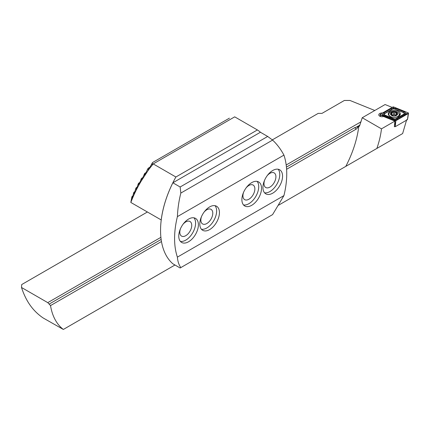 <?xml version="1.0" encoding="UTF-8"?>
<svg xmlns="http://www.w3.org/2000/svg" width="430" height="430" viewBox="0 0 430 430"><rect width="100%" height="100%" fill="white"/><g stroke="black" fill="none" stroke-linecap="round" stroke-linejoin="round"><path stroke-width="0.64" d="M394.804 126.511L394.369 126.764L394.912 121.093L383.576 116.514A3.273 1.892 180 0 1 379.738 116.175A3.273 1.892 180 0 1 378.776 114.837A3.273 1.892 180 0 1 382.539 112.972M147.377 212.006L21.71 284.558L21.5 287.476C26.316 302.263 33.642 311.422 43.059 317.91L63.344 329.45A79.362 45.816 -60 0 1 50.52 305.59L47.773 302.639L160.895 237.328M21.5 287.476L47.773 302.639M272.308 139.874L318.2 113.38L321.995 113.38L344.365 100.464L349.977 100.464L374.783 110.494M286.192 164.991L361.028 121.787M362.232 117.739L381.474 128.85C380.77 135.031 379.238 141.556 376.879 148.436L345.795 166.378A79.362 45.816 120 0 0 358.781 126.511L359.555 125.963L362.232 117.739L385.092 104.538L392.176 107.403M406.689 119.653L402.641 133.558L376.879 148.436M358.039 126.936A3.967 2.29 120 0 1 355.927 129.263L354.933 127.549L359.19 126.415M354.933 127.549L286.434 167.098M161.148 239.429L49.364 303.967M63.344 329.45L174.972 265.004M278.715 205.11L345.795 166.378M381.474 128.85L394.912 121.093M355.927 129.263L286.606 169.286M161.47 241.531L50.52 305.59M391.187 114.885A3.322 1.919 0 0 0 393.998 115.826L396.901 114.885L396.438 114.057L396.895 112.923A3.322 1.919 0 0 0 394.197 111.993L393.961 111.988A3.322 1.919 0 0 0 391.252 112.87L391.128 112.988A3.322 1.919 0 0 0 390.719 113.885A3.322 1.919 0 0 0 391.101 114.799L393.998 115.826A3.322 1.919 0 0 0 396.901 114.885A3.322 1.919 0 0 0 396.981 113.009L396.815 113.498M391.128 112.988L391.644 114.025L391.053 114.665M391.085 113.128L391.289 113.461M399.25 114.396A5.208 3.005 0 0 0 399.25 114.353A5.208 3.005 0 0 0 394.111 111.348A5.208 3.005 0 0 0 388.838 114.316A5.208 3.005 0 0 0 388.833 114.353A5.208 3.005 0 0 0 393.977 117.363A5.208 3.005 0 0 0 399.25 114.396M393.998 115.971A3.569 2.064 0 0 0 397.616 113.934A3.569 2.064 0 0 0 394.09 111.848A3.569 2.064 0 0 0 390.472 113.88A3.569 2.064 0 0 0 393.998 115.971M399.201 115.939A5.208 3.005 0 0 0 399.25 115.568A5.208 3.005 0 0 0 399.25 115.53A5.208 3.005 0 0 0 399.25 115.487M391.644 115.073L391.644 114.025M393.961 111.988L391.252 112.87M396.895 112.923L394.197 111.993M396.901 114.885L396.793 114.477L396.793 114.971M396.438 114.063L396.438 115.1M391.644 115.009A0.666 0.382 180 0 1 391.95 115.025A1.161 0.672 0 0 0 393.428 114.547A0.666 0.382 180 0 1 394.079 114.251A0.666 0.382 180 0 1 394.724 114.552A1.161 0.672 0 0 0 396.18 115.052A0.666 0.382 180 0 1 396.438 115.041M398.572 116.369A6.052 3.494 0 0 0 400.346 113.896A6.052 3.494 0 0 0 396.611 110.666A6.052 3.494 0 0 0 390.015 111.424A6.052 3.494 0 0 0 388.247 113.896A6.052 3.494 0 0 0 391.983 117.121A6.052 3.494 0 0 0 398.572 116.369M394.853 109.139A1.983 1.145 0 0 0 392.316 109.268L385.011 113.482A1.983 1.145 0 0 0 385.28 115.235L393.735 118.653A1.983 1.145 0 0 0 396.277 118.524L403.577 114.31A1.983 1.145 0 0 0 403.313 112.558L395.138 109.139L393.466 108.844L392.316 109.268M393.767 107.022A0.795 0.457 0 0 0 392.751 107.075L380.319 114.251A0.795 0.457 0 0 0 380.093 114.611A0.795 0.457 0 0 0 380.426 114.95L394.826 120.771A0.795 0.457 0 0 0 395.842 120.717L408.269 113.541A0.795 0.457 0 0 0 408.5 113.257A0.795 0.457 0 0 0 408.167 112.843L393.767 107.022L393.31 107.774L392.751 107.075M394.423 126.356L395.261 126.694L407.441 119.664L408.269 113.541L407.71 113.595L408.167 112.843M395.261 126.694L395.842 120.717L394.826 120.771L394.853 121.072M406.651 114.004L395.245 120.685L381.964 115.251L383.039 115.111L381.942 115.084L383.678 112.95L390.983 108.731L393.342 108.134L395.939 108.484L404.394 111.902L406.624 113.837L405.554 113.977L407.71 113.595M390.983 108.731A1.387 0.801 60 0 0 391.961 109.301L384.662 113.515L383.259 115.014L395.127 119.814L395.283 120.771M381.781 115.175L380.426 114.95L380.571 116.525M393.466 108.844L393.31 107.774M395.127 119.814L405.334 113.896L403.313 112.558M161.234 219.961L130.827 202.449L131.827 197.074L132.112 196.386L132.182 198.574L133.655 192.871L133.983 192.156L134.053 194.344L135.772 188.496L136.154 187.754L136.202 189.952L138.202 183.949L138.637 183.169L138.648 185.389L141.459 178.391L141.529 180.584C137.374 187.362 133.805 194.65 130.827 202.449M175.886 176.999L257.387 129.946L234.705 116.847L153.204 163.905L175.886 176.999A79.362 45.816 120 0 0 161.196 219.983M257.387 129.946A79.362 45.816 -60 0 1 260.58 132.354M153.204 163.905L148.506 169.866L141.534 180.573M152.51 164.787L152.112 165.007L152.51 162.561L148.506 169.866M148.21 170.479L148.318 168.13L147.673 169.028L144.561 175.736L144.663 173.387L141.787 180.03M132.902 195.929L132.112 196.386M229.416 118.159L152.51 162.561M149.791 167.281L148.318 168.13M146.023 172.607L144.663 173.387M142.701 177.671L141.459 178.391M139.766 182.519L138.637 183.169M137.17 187.168L136.154 187.754M134.891 191.635L133.983 192.156M262.929 187.491A13.889 8.019 120 0 0 265.81 193.849A13.889 8.019 120 0 0 276.512 190.13A13.889 8.019 120 0 0 282.569 176.15A13.889 8.019 120 0 0 279.693 169.796A13.889 8.019 120 0 0 268.992 173.516A13.889 8.019 120 0 0 262.929 187.491M264.547 192.791A13.889 8.019 120 0 0 274.603 187.491A13.889 8.019 120 0 0 279.763 174.532A13.889 8.019 120 0 0 278.151 169.232M264.66 180.068A8.433 4.87 120 0 0 263.982 183.642A8.433 4.87 120 0 0 265.729 187.501A8.433 4.87 120 0 0 272.228 185.244A8.433 4.87 120 0 0 275.91 176.757A8.433 4.87 120 0 0 274.163 172.898A8.433 4.87 120 0 0 267.186 175.693M241.886 199.638A13.889 8.019 120 0 0 244.767 205.997A13.889 8.019 120 0 0 255.468 202.277A13.889 8.019 120 0 0 261.526 188.302A13.889 8.019 120 0 0 258.65 181.944A13.889 8.019 120 0 0 247.949 185.663A13.889 8.019 120 0 0 241.886 199.638M243.504 204.938A13.889 8.019 120 0 0 253.56 199.644A13.889 8.019 120 0 0 258.72 186.679A13.889 8.019 120 0 0 257.108 181.379M243.617 192.215A8.433 4.87 120 0 0 242.939 195.795A8.433 4.87 120 0 0 244.686 199.654A8.433 4.87 120 0 0 251.184 197.392A8.433 4.87 120 0 0 254.866 188.91A8.433 4.87 120 0 0 253.119 185.05A8.433 4.87 120 0 0 246.143 187.84M199.799 223.939A13.889 8.019 120 0 0 202.675 230.297A13.889 8.019 120 0 0 213.382 226.578A13.889 8.019 120 0 0 219.44 212.597A13.889 8.019 120 0 0 216.564 206.244A13.889 8.019 120 0 0 205.862 209.964A13.889 8.019 120 0 0 199.799 223.939M201.417 229.238A13.889 8.019 120 0 0 211.474 223.939A13.889 8.019 120 0 0 216.634 210.979A13.889 8.019 120 0 0 215.022 205.68M201.53 216.516A8.433 4.87 120 0 0 200.853 220.09A8.433 4.87 120 0 0 202.6 223.949A8.433 4.87 120 0 0 209.098 221.692A8.433 4.87 120 0 0 212.78 213.205A8.433 4.87 120 0 0 211.033 209.345A8.433 4.87 120 0 0 204.056 212.141M178.756 236.086A13.889 8.019 120 0 0 181.632 242.445A13.889 8.019 120 0 0 192.334 238.725A13.889 8.019 120 0 0 198.397 224.75A13.889 8.019 120 0 0 195.521 218.392A13.889 8.019 120 0 0 184.819 222.111A13.889 8.019 120 0 0 178.756 236.086M180.374 241.386A13.889 8.019 120 0 0 190.431 236.091A13.889 8.019 120 0 0 195.591 223.127A13.889 8.019 120 0 0 193.978 217.827M180.487 228.663A8.433 4.87 120 0 0 179.81 232.243A8.433 4.87 120 0 0 181.557 236.102A8.433 4.87 120 0 0 188.055 233.839A8.433 4.87 120 0 0 191.737 225.358A8.433 4.87 120 0 0 189.99 221.498A8.433 4.87 120 0 0 183.013 224.288M180.842 267.584L180.143 267.992L172.865 263.789A79.362 45.816 -60 0 1 172.865 182.793L260.408 132.252L267.68 136.455L272.593 140.094C277.001 144.206 280.779 149.215 283.934 155.117A79.362 45.816 -60 0 1 283.934 195.612L272.593 214.613L180.842 267.584C178.869 264.88 177.724 261.392 177.397 257.124L283.934 195.612M177.397 257.124A79.362 45.816 -60 0 1 177.397 216.623L283.934 155.117M177.397 216.623C177.724 208.717 178.869 200.864 180.842 193.07L272.593 140.094M180.842 193.07L180.143 186.991L267.68 136.455M180.143 186.991L172.865 182.793M356.121 127.275L359.872 125.108M391.268 114.944L391.268 114.439M391.95 115.025L391.95 112.816M393.428 114.547L393.428 112.337M394.724 114.552L394.724 112.348M396.18 115.052L396.18 112.848M388.833 114.848A5.843 3.37 0 0 0 388.656 115.165M400.126 114.826A6.052 3.494 0 0 0 399.099 113.633M399.932 115.165A5.843 3.37 0 0 0 399.25 114.256M395.283 125.673L394.901 121.588M388.838 114.251A6.052 3.494 0 0 0 388.462 114.826M380.883 114.95L380.319 114.251M404.394 111.902L403.598 112.558L395.138 109.139A1.387 0.65 -68 0 0 395.939 108.484M404.91 115.31A1.387 0.801 60 0 1 403.926 114.745L403.577 114.31M397.61 119.524L396.277 118.524M392.654 119.776L393.735 118.653M384.2 116.358A1.387 0.65 -68 0 0 384.995 115.702L385.28 115.235M383.678 112.95L385.011 113.482M148.371 170.328L148.065 170.506M388.833 115.401L388.833 114.353M399.25 115.53L399.25 114.353M407.71 118.497L408.5 113.257M380.373 116.46L380.093 114.611"/></g></svg>
